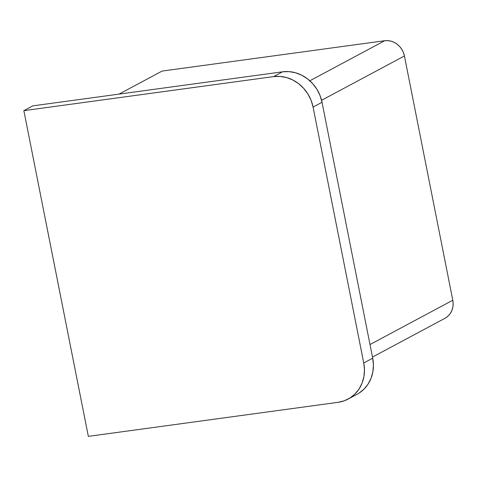 <?xml version="1.0" encoding="UTF-8"?>
<svg xmlns="http://www.w3.org/2000/svg" width="477" height="477" viewBox="0 0 477 477"><rect width="100%" height="100%" fill="white"/><g stroke="black" fill="none" stroke-linecap="round" stroke-linejoin="round"><path stroke-width="0.72" d="M358.972 393.173L363.963 389.184L368.041 384.17L371.046 378.327L372.859 371.887L373.419 365.084L372.698 358.191L322.023 102.275L320.049 95.555L316.901 89.259L312.697 83.636L307.599 78.902L301.804 75.235L295.531 72.778L289.026 71.622L282.539 71.818L32.806 105.864L282.539 71.818L273.589 76.606L23.85 110.652L32.806 105.864L23.85 110.652L88.34 436.366L338.08 402.32L344.305 400.781L350.017 397.967L355.013 393.972L359.092 388.958L362.091 383.12L363.909 376.675L364.464 369.878L363.742 362.979L313.073 107.069L322.023 102.275L372.698 358.191L363.742 362.979L313.073 107.069L311.099 100.343L307.945 94.052L303.742 88.424L298.644 83.69L292.848 80.023L286.582 77.566L280.077 76.415L273.589 76.606L23.85 110.652L88.34 436.366L338.08 402.32A35.906 32.514 61.9 0 0 348.109 399.082A35.906 32.514 61.9 0 0 363.742 362.979L372.698 358.191A35.906 32.514 -118.1 0 1 357.064 394.288L348.109 399.082M119.047 94.106L162.085 71.079L384.677 40.736L309.841 80.774L384.677 40.736L387.92 40.634L391.176 41.213L394.306 42.441L397.204 44.278L399.756 46.645L401.861 49.453L403.435 52.601L404.418 55.964A17.953 16.26 -118.1 0 0 384.677 40.736L162.085 71.079L119.047 94.106M372.477 357.082L444.969 318.296A17.953 16.26 -118.1 0 0 452.786 300.248L404.418 55.964L321.576 100.289L404.418 55.964L452.786 300.248L369.997 344.543L452.786 300.248L453.15 303.694L452.87 307.093L451.963 310.312L450.461 313.234L448.422 315.744L445.929 317.736M282.539 71.818L273.589 76.606A35.906 32.514 61.9 0 1 313.073 107.069L322.023 102.275A35.906 32.514 -118.1 0 0 282.539 71.818"/></g></svg>
